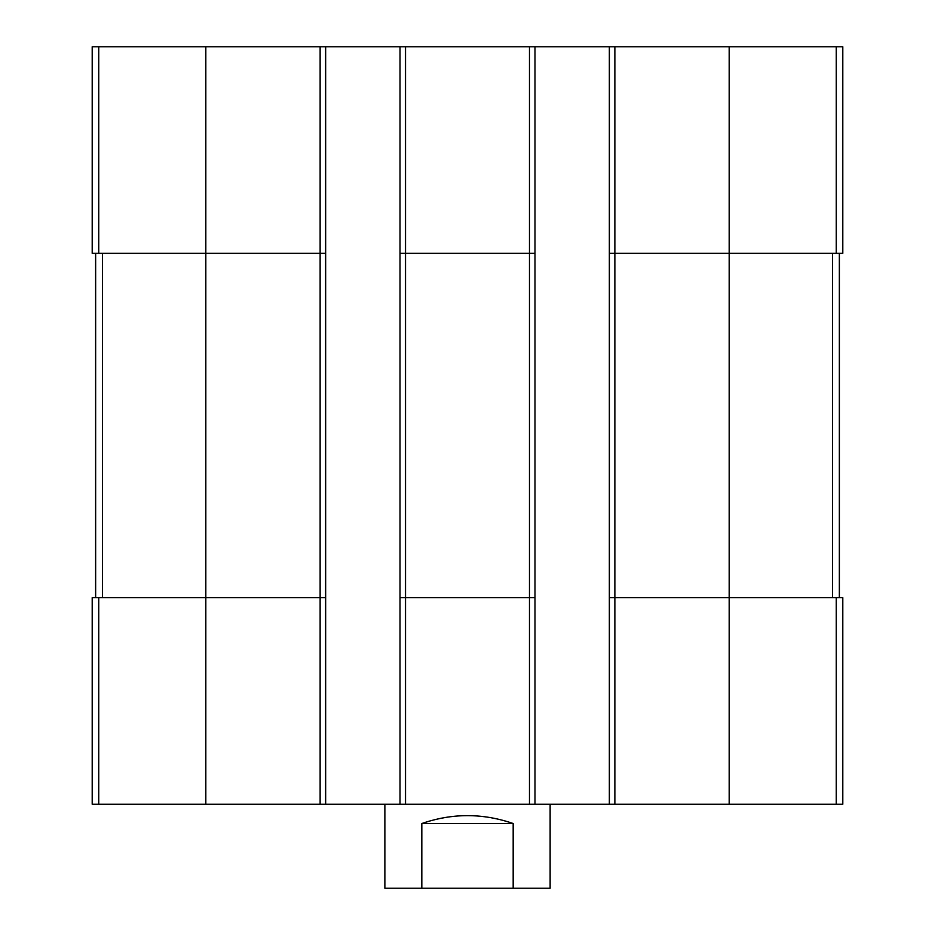 <?xml version="1.0" encoding="UTF-8"?>
<svg xmlns="http://www.w3.org/2000/svg" width="935" height="935" viewBox="0 0 935 935"><rect width="100%" height="100%" fill="white"/><g stroke="black" fill="none" stroke-linecap="round" stroke-linejoin="round"><path stroke-width="1.4" d="M614.868 46.75L614.868 253.338L609.351 253.338L609.351 46.75L842.797 46.75L842.797 253.338L729.183 253.338L729.183 804.24L92.203 804.24L92.203 597.652L98.736 597.652L98.736 804.24M836.264 597.652L836.264 804.24L842.797 804.24L842.797 597.652L614.868 597.652L614.868 253.338L729.183 253.338L729.183 46.75M609.351 46.75L534.984 46.75L534.984 253.338L529.479 253.338L529.479 804.24M534.984 46.75L400.016 46.75L400.016 804.24M405.521 46.75L405.521 253.338L529.479 253.338L529.479 46.75M534.984 253.338L534.984 597.652L405.521 597.652L405.521 253.338L400.016 253.338M400.016 46.75L325.649 46.75L325.649 253.338L320.132 253.338L320.132 804.24M325.649 46.75L92.203 46.75L92.203 253.338L320.132 253.338L320.132 46.75M836.264 804.24L729.183 804.24M614.868 804.24L614.868 597.652L609.351 597.652L609.351 804.24M609.351 253.338L609.351 597.652M534.984 597.652L534.984 804.24M405.521 804.24L405.521 597.652L400.016 597.652M325.649 253.338L325.649 804.24M325.649 597.652L98.736 597.652M95.639 253.338L95.639 597.652M839.361 253.338L839.361 597.652M384.869 804.24L384.869 888.25L550.131 888.25L550.131 804.24M421.825 888.25L421.825 823.525L513.175 823.525C482.729 813.006 452.271 813.006 421.825 823.525M513.175 888.25L513.175 823.525M836.264 46.75L836.264 253.338M205.817 46.75L205.817 804.24M98.736 46.75L98.736 253.338M102.429 253.338L102.429 597.652M832.571 253.338L832.571 597.652"/></g></svg>
